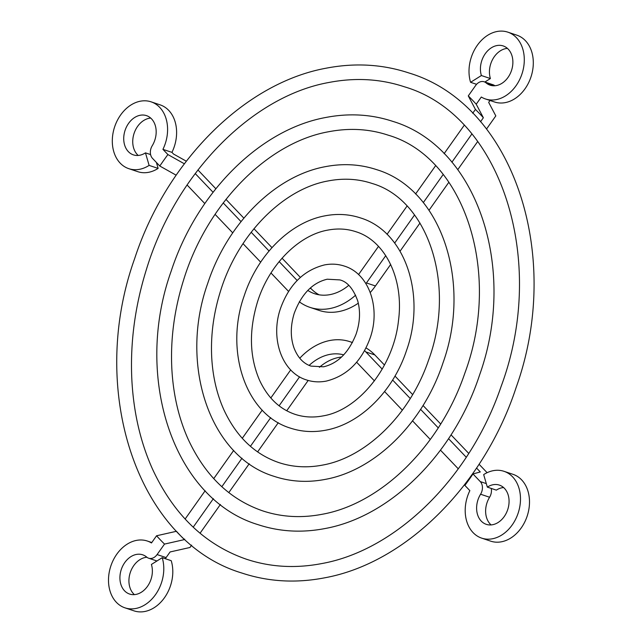 <?xml version="1.0" encoding="UTF-8"?>
<svg xmlns="http://www.w3.org/2000/svg" width="643" height="643" viewBox="0 0 643 643"><rect width="100%" height="100%" fill="white"/><g stroke="black" fill="none" stroke-linecap="round" stroke-linejoin="round"><path stroke-width="0.96" d="M468.281 95.903A277.937 210.406 108.5 0 1 476.222 104.214L483.367 117.741A266.572 201.798 -71.5 0 0 475.426 109.431L468.281 95.903L475.699 85.415A9.725 7.362 108.5 0 1 484.131 81.774A9.725 7.362 108.5 0 1 486.036 82.859A20.68 15.657 -71.5 0 0 490.087 85.165A20.68 15.657 -71.5 0 0 510.365 73.366A20.68 15.657 -71.5 0 0 507.263 48.249A20.68 15.657 -71.5 0 0 503.212 45.942A20.68 15.657 -71.5 0 0 485.569 53.289A20.68 15.657 -71.5 0 0 481.39 75.536L490.4 78.55A20.68 15.657 108.5 0 1 507.407 48.378M484.862 82.023L490.4 78.55M481.39 75.536L470.58 82.304L476.584 84.313M485.473 98.958L494.483 101.972A35.228 26.668 -71.5 0 0 524.447 89.578A35.228 26.668 -71.5 0 0 531.729 51.818A35.228 26.668 -71.5 0 0 516.835 35.164L507.825 32.15A35.228 26.668 108.5 0 1 522.719 48.804A35.228 26.668 108.5 0 1 515.437 86.564A35.228 26.668 108.5 0 1 485.473 98.958A35.228 26.668 108.5 0 1 481.31 97.021L476.222 104.214M470.58 82.304A35.228 26.668 108.5 0 1 477.862 44.544A35.228 26.668 108.5 0 1 507.825 32.15M483.367 117.741L480.53 121.752M472.709 113.264L475.426 109.431M471.849 134.009L451.9 162.205M444.112 153.669L464.166 125.345M415.579 193.993L435.568 165.749M443.188 174.51L423.311 202.593M494.893 85.752A9.725 7.362 -71.5 0 0 493.141 84.788L484.131 81.774M486.51 129.05L495.817 115.893L488.672 102.374L490.014 100.477M414.534 214.995L394.673 243.054M387.038 234.325L407.035 206.065M385.752 255.657L366.438 282.952A65.224 49.374 108.5 0 1 365.931 283.651M370.255 292.509A65.224 49.374 -71.5 0 0 375.448 285.966L390.663 264.474M400.075 251.172L419.983 223.049M429.026 210.269L448.886 182.21M457.776 169.639L477.701 141.492M358.545 274.577L378.494 246.39M307.788 290.427A50.676 38.363 -71.5 0 0 314.515 293.682A50.676 38.363 -71.5 0 0 348.755 285.331M355.619 295.161A65.224 49.374 108.5 0 1 309.902 307.346A65.224 49.374 108.5 0 1 299.292 301.792M309.902 307.346L318.92 310.36A65.224 49.374 -71.5 0 0 358.304 303.183M319.153 294.824A50.676 38.363 108.5 0 1 311.164 288.731L310.408 287.943M300.369 277.406L282.044 258.189M271.973 247.627L253.961 228.739M243.858 218.138L225.958 199.37M215.831 188.745L197.931 169.969M288.57 291.416L270.984 272.978M279.15 261.597L297.162 280.485M251.164 232.244L269.047 250.995M260.672 262.159L243.014 243.641M232.734 232.862L215.067 214.336M223.209 202.923L241.029 221.61M195.207 173.546L213.05 192.265M204.804 203.566L187.065 184.967M176.142 175.177L159.794 166.023A277.937 210.406 108.5 0 1 167.911 154.569L184.348 163.78M186.317 161.2L173.554 154.055L171.946 152.367A35.228 26.668 -71.5 0 0 160.139 104.865L151.129 101.851A35.228 26.668 108.5 0 1 162.928 149.353L171.946 152.367M138.205 155.445A20.68 15.657 108.5 0 1 136.694 127.764A20.68 15.657 108.5 0 1 150.711 118.079M159.794 166.023L152.528 158.395A9.725 7.362 108.5 0 1 152.214 145.76A20.68 15.657 -71.5 0 0 146.516 115.644A20.68 15.657 -71.5 0 0 127.684 124.75A20.68 15.657 -71.5 0 0 133.39 154.867A20.68 15.657 -71.5 0 0 145.463 152.865L150.591 154.577M162.928 149.353L167.911 154.569M145.463 152.865L149.12 165.396A35.228 26.668 108.5 0 1 128.769 168.659A35.228 26.668 108.5 0 1 112.324 139.684A35.228 26.668 108.5 0 1 130.778 105.114A35.228 26.668 108.5 0 1 151.129 101.851M149.12 165.396L158.13 168.41L156.394 162.454M128.769 168.659L137.787 171.673A35.228 26.668 -71.5 0 0 158.13 168.41M120.884 584.415A20.68 15.657 108.5 0 1 125.063 562.167A20.68 15.657 108.5 0 1 142.706 554.821A20.68 15.657 108.5 0 1 146.749 557.127A9.725 7.362 -71.5 0 0 148.654 558.212A9.725 7.362 -71.5 0 0 157.085 554.571L164.512 544.082A277.937 210.406 108.5 0 1 156.571 535.772L151.475 542.965A35.228 26.668 -71.5 0 0 147.319 541.028A35.228 26.668 -71.5 0 0 111.906 563.131A35.228 26.668 -71.5 0 0 120.804 605.899A35.228 26.668 -71.5 0 0 124.959 607.836A35.228 26.668 -71.5 0 0 154.923 595.442A35.228 26.668 -71.5 0 0 162.213 557.682L151.402 564.45A20.68 15.657 108.5 0 1 147.223 586.697A20.68 15.657 108.5 0 1 129.581 594.044A20.68 15.657 108.5 0 1 120.884 584.415M134.395 594.622A20.68 15.657 108.5 0 1 129.894 587.429A20.68 15.657 108.5 0 1 146.901 557.248M162.213 557.682L171.223 560.696A35.228 26.668 -71.5 0 1 163.941 598.456A35.228 26.668 -71.5 0 1 133.977 610.85L124.959 607.836M165.211 558.687A9.725 7.362 -71.5 0 0 166.103 557.585L170.082 551.959L189.966 547.482L191.63 545.135M156.571 535.772L176.455 531.287A266.572 201.798 -71.5 0 0 184.396 539.606L164.512 544.082M184.718 539.147L184.396 539.606M185.12 519.046L205.149 490.754M213.372 498.663L193.197 527.172M241.993 458.226L221.827 486.711M213.725 478.633L233.682 450.438M242.266 438.309L262.223 410.121M270.687 417.677L250.424 446.306M270.816 397.977L290.692 369.894M299.574 376.854L279.094 405.797M200.053 533.232L220.396 504.482M228.812 492.602L249.211 463.772M257.61 451.9L278.274 422.7M286.73 410.756L308.174 380.455M343.716 354.864A50.676 38.363 -71.5 0 0 309.138 365.401M299.767 358.231A65.224 49.374 108.5 0 1 349.921 341.682A65.224 49.374 108.5 0 1 352.404 342.615M364.581 350.668A65.224 49.374 108.5 0 1 365.835 351.93L382.207 369.106M384.466 365.039L374.845 354.944A65.224 49.374 -71.5 0 0 366.028 347.927M319.402 367.298A50.676 38.363 108.5 0 1 341.554 357.026M487.113 472.685L479.075 464.254M468.755 453.428L451.048 434.861M440.688 424.002L423.046 405.5M412.645 394.585L394.987 376.067M374.419 380.881L357.669 363.311A50.676 38.363 -71.5 0 0 356.616 362.25M402.357 410.186L384.578 391.539M392.616 380.021L410.258 398.523M420.602 409.366L438.245 427.868M430.288 439.482L412.541 420.86M458.282 468.835L440.479 450.164M448.557 438.687L466.271 457.261M476.567 468.056L480.273 471.946L472.991 473.963A277.937 210.406 108.5 0 1 464.881 485.417L469.856 490.633A35.228 26.668 -71.5 0 0 481.663 538.127A35.228 26.668 -71.5 0 0 515.823 518.821A35.228 26.668 -71.5 0 0 504.016 471.319A35.228 26.668 -71.5 0 0 483.673 474.59L487.33 487.113L496.34 490.135A20.68 15.657 108.5 0 1 503.598 487.547M487.33 487.113A20.68 15.657 108.5 0 1 499.402 485.111A20.68 15.657 108.5 0 1 509.063 502.038A20.68 15.657 108.5 0 1 498.357 522.333A20.68 15.657 108.5 0 1 486.277 524.334A20.68 15.657 108.5 0 1 480.57 494.226A9.725 7.362 -71.5 0 0 480.265 481.583L472.991 473.963M491.091 524.921A20.68 15.657 108.5 0 1 489.588 497.24A9.725 7.362 -71.5 0 0 491.212 488.415M481.663 538.127L490.673 541.149A35.228 26.668 -71.5 0 0 524.833 521.835A35.228 26.668 -71.5 0 0 513.034 474.333L504.016 471.319M486.036 82.859L494.708 85.76M366.438 282.952L375.448 285.966M309.974 288.337L311.164 288.731M157.085 554.571L166.103 557.585M365.835 351.93L374.845 354.944M480.57 494.226L489.588 497.24M480.265 481.583L486.301 483.608M147.319 541.028L151.788 542.523M148.654 558.212L156.94 560.977M349.921 341.682L352.452 342.526M257.947 524.624C173.538 499.185 133.085 377.401 171.247 270.944C196.871 192.57 259.868 129.476 325.744 117.484C349.028 112.991 371.397 114.293 392.865 121.398C477.275 146.829 517.728 268.613 479.557 375.07C453.942 453.444 390.944 516.538 325.069 528.53C301.784 533.023 279.408 531.721 257.947 524.624M322.28 514.255C301.406 518.266 281.505 517.125 262.561 510.823C229.881 499.507 205.109 475.716 188.246 439.442C178.658 418.054 173.176 394.32 171.81 368.238C170.419 339.134 174.269 309.966 183.359 280.742C206.427 204.442 267.287 142.633 328.533 131.759C349.398 127.748 369.307 128.889 388.251 135.191C464.085 157.205 502.44 272.198 464.76 373.398C440.101 446.113 381.259 503.694 322.28 514.255M290.25 428.069C245.473 414.446 224.463 350.821 244.268 295.611C257.562 254.998 290.226 222.197 324.884 215.855C337.229 213.468 349.117 214.167 360.562 217.945C405.339 231.576 426.349 295.193 406.545 350.403C393.251 391.016 360.586 423.817 325.929 430.159C313.583 432.546 301.696 431.847 290.25 428.069M323.14 415.884C313.205 417.789 303.785 417.251 294.864 414.277C279.464 408.996 267.689 397.647 259.547 380.23C249.588 357.066 248.817 331.249 257.232 302.781C268.509 265.382 298.392 235.25 327.673 230.13C337.607 228.225 347.027 228.763 355.941 231.737C384.795 240.482 404.093 278.435 398.507 320.431C393.789 366.647 358.641 410.097 323.14 415.884M306.365 379.9C281.441 372.225 270.028 337.623 280.702 307.917C289.334 284.447 303.922 270.116 324.458 264.932C331.346 263.598 338.009 263.992 344.439 266.114C369.371 273.789 380.785 308.391 370.111 338.097C361.479 361.575 346.89 375.898 326.355 381.082C319.467 382.416 312.803 382.022 306.365 379.9M323.566 366.807L310.987 366.108C303.375 363.576 297.709 357.492 293.98 347.871C290.323 337.342 290.411 325.816 294.237 313.294C301.471 294.076 312.474 282.711 327.247 279.207L339.825 279.906C347.276 281.682 353.232 288.651 357.693 300.795C360.57 311.252 360.04 322.376 356.085 334.159C348.739 352.557 337.896 363.44 323.566 366.807M274.095 476.342C209.489 456.811 178.778 364.099 207.761 283.282C227.212 223.788 275.043 175.844 325.31 166.674C343.129 163.234 360.257 164.23 376.71 169.672C441.315 189.211 472.034 281.915 443.051 362.732C423.592 422.226 375.769 470.178 325.495 479.34C307.684 482.789 290.556 481.784 274.095 476.342M322.706 465.066C307.306 468.024 292.645 467.188 278.716 462.55C254.668 454.247 236.399 436.677 223.901 409.84C216.779 393.974 212.704 376.34 211.692 356.937C210.655 335.268 213.524 313.543 220.3 291.761C237.468 234.912 282.832 188.946 328.099 180.948C343.499 177.99 358.167 178.826 372.096 183.464C427.908 199.539 456.586 284.889 428.503 360.313C410.154 414.486 366.301 457.294 322.706 465.066M241.76 573.001C137.506 541.671 87.287 390.735 134.66 258.59C166.449 161.289 244.67 83.003 326.17 68.19C354.936 62.644 382.569 64.252 409.052 73.013C513.299 104.343 563.525 255.279 516.152 387.432C484.356 484.726 406.143 563.011 324.635 577.824C295.868 583.378 268.244 581.77 241.76 573.001M321.854 563.549C295.499 568.613 270.333 567.166 246.373 559.209C205.037 544.862 173.755 514.834 152.52 469.117C140.447 442.191 133.551 412.34 131.839 379.571C130.087 343.008 134.926 306.389 146.339 269.698C175.322 173.891 251.71 96.217 328.959 82.465C355.314 77.401 380.471 78.848 404.439 86.805C500.334 114.767 548.391 259.467 501.09 386.515C470.113 477.821 396.241 550.191 321.854 563.549"/></g></svg>
